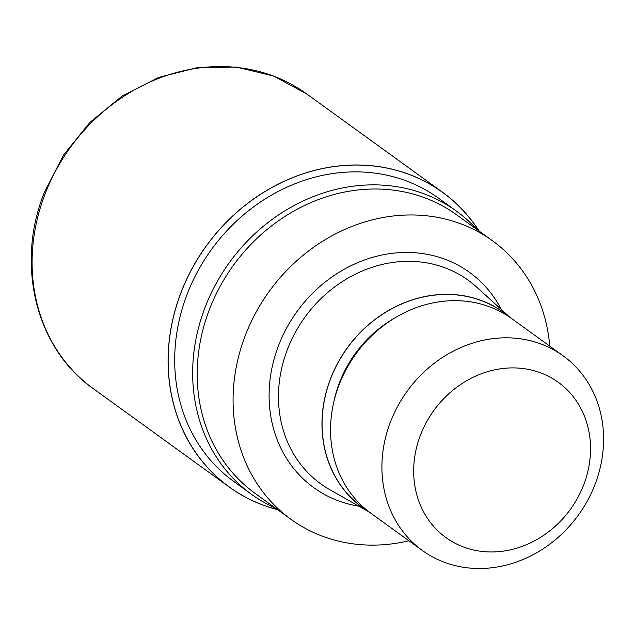 <?xml version="1.0" encoding="UTF-8"?>
<svg xmlns="http://www.w3.org/2000/svg" width="635" height="635" viewBox="0 0 635 635"><rect width="100%" height="100%" fill="white"/><g stroke="black" fill="none" stroke-linecap="round" stroke-linejoin="round"><path stroke-width="0.95" d="M277.471 509.564A181.856 159.972 -54.1 0 1 181.316 291.902A181.856 159.972 -54.1 0 1 323.286 168.434A181.856 159.972 -54.1 0 1 479.036 231.045A181.856 159.972 -54.1 0 0 323.286 168.434A181.856 159.972 -54.1 0 0 181.316 291.902A181.856 159.972 -54.1 0 0 277.471 509.556M275.598 508.206A174.768 153.733 -54.1 0 1 251.46 494.276A174.768 153.733 -54.1 0 1 205.303 306.769A174.768 153.733 -54.1 0 1 456.39 211.114A174.768 153.733 -54.1 0 1 477.163 229.687M251.46 494.276L233.505 481.274A174.768 153.733 -54.1 0 1 187.341 293.767A174.768 153.733 -54.1 0 1 438.428 198.12L456.39 211.114M369.435 512.167L329.803 489.68A125.706 110.577 -54.1 0 1 320.77 483.87A125.706 110.577 -54.1 0 1 287.576 349.004A125.706 110.577 -54.1 0 1 468.17 280.21A125.706 110.577 -54.1 0 1 476.504 286.972L510.262 317.587M369.284 512.056A120.452 105.95 -54.1 0 1 330.676 378.349A120.452 105.95 -54.1 0 1 510.103 317.484M422.323 550.474L370.967 513.302A120.118 105.664 -54.1 0 1 339.241 384.429A120.118 105.664 -54.1 0 1 511.81 318.691L563.174 355.854A120.118 105.664 -54.1 0 1 594.9 484.727A120.118 105.664 -54.1 0 1 422.323 550.474A120.118 105.664 -54.1 0 1 390.604 421.6A120.118 105.664 -54.1 0 1 563.174 355.854M583.605 485.116A95.837 84.304 -54.1 0 1 467.773 548.457A95.837 84.304 -54.1 0 1 420.608 434.753A95.837 84.304 -54.1 0 1 536.44 371.411A95.837 84.304 -54.1 0 1 583.605 485.116M408.924 540.766A171.902 151.217 -54.1 0 1 290.925 519.303A171.902 151.217 -54.1 0 1 245.531 334.867A171.902 151.217 -54.1 0 1 492.498 240.784A171.902 151.217 -54.1 0 1 549.767 346.154M290.925 519.303L255.048 493.339A171.902 151.217 -54.1 0 1 209.653 308.904A171.902 151.217 -54.1 0 1 456.621 214.82L492.498 240.784M277.622 509.675A181.927 160.036 -54.1 0 1 229.306 487.077A181.927 160.036 -54.1 0 1 181.253 291.886A181.927 160.036 -54.1 0 1 442.627 192.318A181.927 160.036 -54.1 0 1 479.195 231.156M358.965 506.23A132.866 116.872 -54.1 0 1 278.725 345.123A132.866 116.872 -54.1 0 1 387.699 253.96A132.866 116.872 -54.1 0 1 501.34 309.499M368.443 511.405A120.332 105.847 -54.1 0 1 330.779 378.381A120.332 105.847 -54.1 0 1 509.222 316.881M333.859 401.788A113.173 99.552 -54.1 0 1 339.63 382.262A113.173 99.552 -54.1 0 1 394.287 318.286M45.26 193.469A181.927 160.036 -54.1 0 1 306.641 93.893L273.51 76.002L236.434 67.08L197.477 67.572L158.718 77.406L122.222 96.012L89.916 122.38L63.5 155.083L44.363 192.389C15.256 264.311 35.87 348.559 93.313 388.66L93.313 388.66A181.927 160.036 -54.1 0 1 45.26 193.469M229.306 487.077L93.313 388.66M442.627 192.318L306.641 93.893"/></g></svg>

